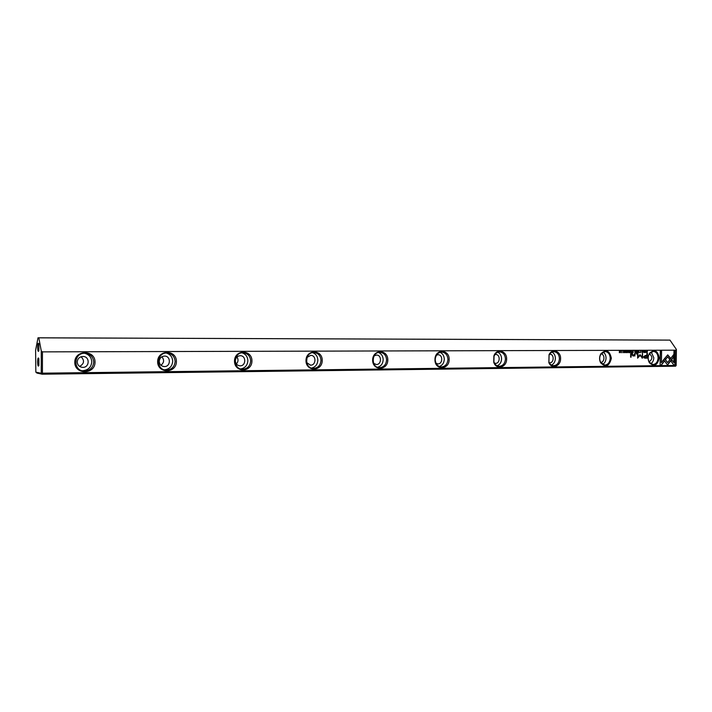 <?xml version="1.0" encoding="UTF-8"?>
<svg xmlns="http://www.w3.org/2000/svg" width="712" height="712" viewBox="0 0 712 712"><rect width="100%" height="100%" fill="white"/><g stroke="black" fill="none" stroke-linecap="round" stroke-linejoin="round"><path stroke-width="1.07" d="M638.62 350.856L638.041 352.627L638.717 351.132L639.34 352.627L638.62 350.856M663.655 359.702L667.571 364.998L673.596 357.024L673.632 354.656L667.607 362.622L664.581 358.519L663.655 359.702M673.481 354.861L673.445 357.015L667.5 364.891M675.012 364.936L675.225 350.758L673.979 350.758L673.801 362.595L671.825 359.907L670.918 361.1L673.757 364.945L675.012 364.936L673.748 364.936M667.74 354.887L664.803 358.278L665.684 359.462L667.705 356.792L669.654 359.4L670.553 358.207L667.74 354.887M641.806 351.327L642.357 351.016L642.758 351.728L642.34 352.449L641.806 352.146L642.304 352.636L642.963 351.719L642.366 350.82L642.028 351.319M632.576 352.654L633.101 352.645L633.128 350.874L632.087 352.164L632.505 352.645M645.384 350.838L645.562 352.6L645.384 350.838M629.728 350.882L628.767 350.882L629.524 351.096L628.803 351.915L629.506 352.458L628.767 352.663L629.702 352.663L629.728 350.882M640.515 352.645L640.551 350.82L640.453 352.645M630.921 352.654L631.455 352.654L631.473 350.882L631.259 351.683L630.405 350.882L630.423 352.2L631.455 352.654M625.172 351.417L624.824 350.865L624.237 351.417L625.145 352.218L624.273 352.244L624.771 352.707L625.358 352.209L624.451 351.39L625.234 351.417M624.771 352.707L625.358 352.209M661.377 365.096L664.358 361.162L663.486 359.978L661.412 362.711L661.582 350.802L660.318 350.802L660.113 365.105L661.377 365.096L660.113 365.096M42.444 351.87L676.373 350.179L676.4 349.476L669.974 340.113L38.813 337.844L41.26 350.891L42.444 351.87L42.426 373.186L676.142 365.452L676.373 350.179M387.809 359.96C387.826 370.81 372.501 371.032 372.634 360.076C372.679 349.111 388.013 349.103 387.809 359.96M95.025 362.132C95.159 374.663 74.689 374.966 74.769 362.283C74.733 349.61 95.203 349.601 95.025 362.132M322.233 360.45C322.269 371.673 305.857 371.913 305.982 360.566C306.009 349.218 322.429 349.209 322.233 360.45M506.615 359.079C506.873 367.561 495.988 370.249 493.736 362.168L493.879 355.947C496.469 348.043 507.051 350.713 506.615 359.079M251.941 360.966C252.003 372.599 234.39 372.857 234.497 361.1C234.506 349.343 252.128 349.334 251.941 360.966M560.584 358.679C560.807 366.324 551.604 369.501 548.854 362.648L549.041 354.683C552.067 347.981 560.985 351.132 560.584 358.679M449.138 359.507C449.423 369.662 435.308 370.614 434.961 360.352L434.996 358.599C435.806 348.515 449.628 349.503 449.138 359.507M659.232 357.94C657.496 365.452 654.203 367.054 649.353 362.746C647.653 359.533 647.724 356.329 649.584 353.143C654.551 348.942 657.772 350.544 659.232 357.94M176.407 361.527C176.505 373.595 157.539 373.871 157.628 361.669C157.619 349.467 176.594 349.458 176.407 361.527M611.368 358.296C609.338 366.288 605.761 367.793 600.625 362.782C599.184 359.783 599.246 356.783 600.83 353.802C606.108 348.925 609.623 350.42 611.368 358.296M645.268 358.145L647.341 358.127L647.413 353.41L646.905 353.41L646.87 355.493L645.286 355.502L643.452 356.872L644.734 358.136M626.079 350.891L626.257 352.68L626.079 350.891M647.003 352.591L647.448 350.829L646.238 351.692L646.968 352.591M639.883 354.79L638.023 357.184L637.658 353.49L637.596 358.163L640.07 355.43L642.473 358.118L642.536 353.472L642.073 357.157L639.883 354.79M626.934 351.372L627.495 351.069L627.895 351.781L627.468 352.511L626.925 352.209L627.441 352.698L628.109 351.772L627.495 350.865L627.156 351.372M635.273 352.636L635.807 352.636L635.834 350.865L635.62 351.666L634.766 350.865L634.784 352.182L635.807 352.636M621.941 352.725L621.976 350.874L621.87 352.716M623.356 350.9L623.534 352.689L623.356 350.9M637.471 350.865L636.528 350.865L637.276 351.069L637.267 351.675L636.564 351.675L637.258 352.422L636.519 352.636L637.454 352.627L637.471 350.865M620.579 350.909L620.366 352.431L619.378 350.918L619.351 352.707L619.556 351.247L620.553 352.698L620.579 350.909M631.152 353.481L630.672 353.49L630.618 357.166L631.108 357.166L631.152 353.481M644.494 351.354L644.164 350.811L643.586 351.345L644.467 352.146L643.621 352.173L644.102 352.627L644.68 352.128L643.79 351.327L644.707 351.354M636.555 353.455L635.976 354.015L636.555 353.455M634.837 355.199L634.864 353.464L633.369 355.751L632.14 353.481L632.123 354.994L633.208 356.089L634.356 355.582L634.864 356.027L634.837 355.199L634.864 356.027M676.4 349.476L676.169 365.496L675.59 366.19L42.222 374.2L36.988 373.097L35.831 372.136L41.252 373.266L41.26 350.891M37.611 347.225C37.772 343.46 38.19 342.347 38.875 343.896L38.866 350.785C38.181 352.209 37.763 351.025 37.611 347.225M37.594 361.91C37.754 358.189 38.172 357.095 38.849 358.625L38.866 365.523C38.181 366.947 37.763 365.745 37.594 361.91M35.831 372.136L35.609 350.251L38.012 337.8L38.813 337.844M38.012 337.8L669.974 340.113M42.426 373.186L41.777 373.702L42.222 374.2M41.252 373.266L41.777 373.702M81.079 356.757C84.746 360.539 84.256 363.761 79.611 366.413M77.234 361.963C77.59 358.599 79.486 356.774 82.921 356.472C90.112 356.312 89.774 367.793 82.601 367.365C79.335 366.983 77.537 365.185 77.234 361.963M84.746 353.294C89.134 354.54 91.474 357.397 91.777 361.856C91.181 367.348 88.066 370.302 82.432 370.738L82.111 370.721M93.726 362.114C93.219 356.81 90.255 353.873 84.835 353.294C73.327 352.734 72.793 371.183 84.328 371.05C89.988 370.623 93.121 367.641 93.726 362.114M161.855 356.783C164.428 359.898 164.116 362.72 160.921 365.247M159.23 361.367C159.568 358.136 161.321 356.374 164.499 356.08C171.165 355.911 170.862 366.956 164.223 366.564C161.179 366.208 159.515 364.473 159.23 361.367M166.279 353.036C170.31 354.256 172.446 356.997 172.713 361.269C172.206 366.368 169.447 369.217 164.428 369.813M175.125 361.509C174.662 356.401 171.912 353.57 166.893 353.018C156.213 352.493 155.732 370.285 166.43 370.115C171.663 369.679 174.565 366.813 175.125 361.509M236.963 357.015C238.529 359.471 238.333 361.785 236.366 363.948M235.334 360.806C235.654 357.7 237.292 356 240.238 355.715C246.423 355.546 246.156 366.19 239.98 365.826C237.149 365.487 235.601 363.814 235.334 360.806M242.062 352.823C245.711 354.042 247.651 356.676 247.874 360.717C247.465 365.389 245.053 368.131 240.656 368.932M250.677 360.948C250.25 356.018 247.705 353.286 243.032 352.76C233.091 352.271 232.664 369.439 242.614 369.243C247.465 368.816 250.152 366.048 250.677 360.948M306.97 357.647L306.632 362.319M307.077 357.362L310.743 355.377C316.502 355.199 316.253 365.47 310.503 365.14L306.694 362.622M312.63 352.636C315.923 353.873 317.668 356.392 317.855 360.21C317.507 364.526 315.398 367.152 311.509 368.086M320.987 360.423C320.596 355.662 318.228 353.027 313.876 352.529C304.611 352.057 304.202 368.647 313.485 368.433C317.988 368.006 320.489 365.336 320.987 360.423M374.12 355.884L376.532 355.057C381.908 354.887 381.677 364.811 376.301 364.5L373.658 363.351M378.49 352.476C381.463 353.722 383.02 356.142 383.172 359.729C382.887 363.734 381.018 366.253 377.565 367.285M386.589 359.943C386.233 355.332 384.017 352.787 379.95 352.307C371.29 351.862 370.916 367.899 379.585 367.677C383.786 367.258 386.118 364.678 386.589 359.943M436.545 355.101L438.058 354.763C443.104 354.594 442.873 364.188 437.844 363.894L436.091 363.369M440.096 352.333C442.766 353.597 444.155 355.911 444.279 359.284C444.03 363.004 442.375 365.416 439.313 366.52M447.937 359.489C447.608 355.021 445.543 352.565 441.734 352.093C438.2 352.413 436.055 354.603 435.29 358.67L435.255 360.245C435.824 364.322 437.871 366.564 441.378 366.965C445.312 366.555 447.492 364.063 447.937 359.489M494.902 354.594L495.739 354.487C500.465 354.318 500.251 363.61 495.534 363.334L494.466 363.129M497.848 352.209C500.233 353.49 501.479 355.706 501.568 358.866C501.364 362.319 499.895 364.633 497.163 365.79M505.431 359.062C505.128 354.736 503.188 352.351 499.619 351.897C497.065 352.031 495.205 353.481 494.048 356.258L493.914 361.821C494.947 364.624 496.736 366.119 499.281 366.306C502.957 365.897 505.013 363.485 505.431 359.062M549.593 354.238L549.913 354.229C554.354 354.051 554.15 363.067 549.717 362.8L549.201 362.746M552.076 352.111C554.212 353.392 555.316 355.51 555.396 358.474C555.209 361.687 553.909 363.894 551.48 365.096M559.427 358.661C559.151 354.46 557.327 352.155 553.963 351.719C551.889 351.79 550.269 352.912 549.094 355.083L548.925 362.212C550.002 364.411 551.569 365.559 553.642 365.683C557.096 365.283 559.027 362.942 559.427 358.661M600.981 353.98C605.111 353.953 604.817 362.559 600.697 362.301M603.108 352.031C605.013 353.303 605.992 355.332 606.046 358.1C605.894 361.1 604.737 363.209 602.574 364.428M610.228 358.278C609.97 354.211 608.262 351.968 605.093 351.541L600.803 354.264C599.388 356.926 599.326 359.605 600.616 362.292L604.782 365.096C608.03 364.713 609.846 362.435 610.228 358.278M649.371 353.793C652.771 356.605 652.655 359.284 649.041 361.821M643.897 357.825L644.022 356.454M651.213 351.959L653.812 357.753C653.678 360.548 652.646 362.559 650.732 363.788M658.111 357.922C657.879 353.971 656.268 351.79 653.278 351.381L649.477 353.633C647.822 356.481 647.751 359.346 649.273 362.221L652.966 364.544C656.037 364.161 657.746 361.963 658.111 357.922M663.415 360.076L664.207 361.153L661.226 365.087M661.43 350.802L661.412 362.711M624.727 351.078L624.299 351.39L625.207 352.2M624.789 350.874L625.234 351.39M647.261 353.41L647.199 358.118L645.116 358.136M644.903 357.584L643.968 356.819L646.71 356.027L644.12 356.828L645.152 357.593L646.843 357.575L646.861 356.036M626.133 350.891L626.053 352.671M631.322 350.882L631.304 352.654M630.476 350.882L630.85 351.675M630.805 352.431L631.259 351.897M647.297 350.829L646.852 352.582M646.941 352.395L646.291 351.683L647.244 351.043L646.443 351.692L647.226 352.395L647.244 351.043M637.925 353.49L638.023 357.184M640.07 355.43L637.596 358.154M642.384 353.472L642.055 358.118M640.017 354.665L642.073 357.157M627.441 350.865L627.966 351.764L627.343 352.689M640.497 350.82L640.408 352.636M640.515 352.449L640.426 351.025M629.577 350.882L629.702 352.663M629.524 351.096L628.767 351.096M629.515 351.915L628.803 351.906M629.55 352.654L628.767 352.663M645.437 350.838L645.366 352.591M635.683 350.865L635.656 352.636M634.837 350.865L635.211 351.666M635.166 352.413L635.62 351.879M632.977 350.874L632.95 352.645L632.478 352.645M632.452 352.44L632.915 351.87M642.304 350.82L642.82 351.71L642.215 352.636M667.696 354.887L670.401 358.207L669.574 359.302M667.705 356.792L665.604 359.355M675.065 350.758L674.86 364.927M671.745 360.005L673.801 362.595M664.501 358.617L667.607 362.622M638.717 351.132L638.041 352.627M638.7 350.856L639.118 352.618M621.923 350.882L621.834 352.716M621.941 352.529L621.816 351.078M623.409 350.9L623.329 352.68M637.329 350.865L637.454 352.627M637.276 351.069L636.528 351.069M637.258 351.888L636.564 351.879M637.302 352.627L636.519 352.627M620.428 350.909L620.553 352.698M619.485 350.918L620.366 352.431M619.556 351.247L619.351 352.698M631.01 353.481L631.108 357.166M644.057 351.016L643.639 351.319L644.529 352.128L644.013 352.627M644.12 350.811L644.556 351.354M636.403 353.464L636.546 354.015M634.712 353.464L634.686 355.199M632.478 353.481L632.461 354.914L633.244 355.742M634.356 355.582L633.208 356.089M82.601 367.365L81.15 367.134M84.328 371.05L82.432 370.738M164.223 366.564L163.262 366.457M166.43 370.115L164.775 369.902M239.98 365.826L239.294 365.763M242.614 369.243L241.439 369.119M310.503 365.14L309.987 365.096M313.485 368.433L312.604 368.353M379.585 367.677L378.909 367.623M441.378 366.965L440.844 366.929M600.616 362.292L600.625 362.782M600.803 354.264L600.83 353.802M649.273 362.221L649.353 362.746M649.477 353.633L649.584 353.143"/></g></svg>
